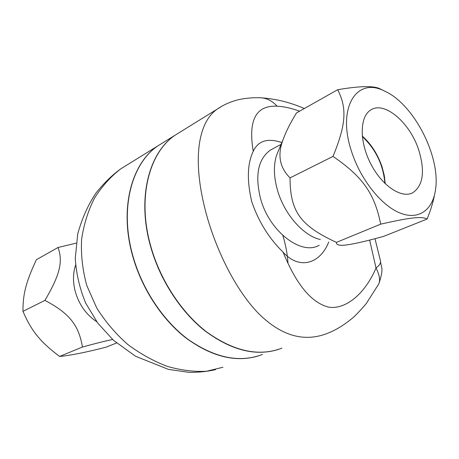 <?xml version="1.0" encoding="UTF-8"?>
<svg xmlns="http://www.w3.org/2000/svg" width="459" height="459" viewBox="0 0 459 459"><rect width="100%" height="100%" fill="white"/><g stroke="black" fill="none" stroke-linecap="round" stroke-linejoin="round"><path stroke-width="0.69" d="M222.959 367.246L206.475 371.256C194.088 371.916 181.053 370.293 167.374 366.385C153.61 361.181 140.42 353.878 127.803 344.485C115.754 333.917 105.386 321.73 96.7 307.926L86.837 285.67C82.545 270.116 80.801 254.647 81.616 239.271C83.836 224.313 88.157 210.549 94.583 197.978C101.955 186.377 110.642 176.698 120.631 168.946L157.506 146.105C131.767 163.559 119.604 207.37 132.02 253.632C140.718 286.737 161.017 318.431 185.488 337.64C211.456 356.729 235.828 362.799 258.618 355.845M112.61 339.494C105.863 340.848 95.805 343.366 82.442 347.038C78.753 325.104 69.475 313.365 44.93 300.387C60.14 274.534 63.084 261.481 58.018 247.499L76.125 243.155M96.763 321.759C85.896 314.478 78.632 304.053 74.983 290.484C72.826 281.401 73.027 272.944 75.592 265.107M58.018 247.499L36.387 259.702C26.106 281.826 22.858 293.771 22.967 311.363C31.694 331.421 40.163 341.748 59.59 356.454C70.147 355.507 85.678 352.403 106.167 347.142L116.575 342.988M44.93 300.387L22.967 311.363M82.442 347.038L59.59 356.454M362.323 136.53C375.795 149.29 383.317 164.907 384.889 183.388M418.826 150.3C425.195 171.523 423.129 185.706 412.63 192.849C401.413 198.724 381.974 185.757 370.786 163.88C359.466 142.083 359.558 117.464 370.172 110.384C383.799 100.033 410.094 122.484 418.826 150.3M385.221 183.709L384.292 175.522L382.118 167.047C377.826 154.356 371.211 144.034 362.283 136.076M272.933 148.739L270.122 150.259C257.964 159.371 254.802 175.608 260.643 198.971C269.594 231.732 301.517 255.875 319.223 245.232M328.719 242.002C320.256 263.81 299.302 270.317 283.094 252.152C268.911 238.278 258.44 221.393 251.693 201.49C246.804 180.301 247.326 163.576 253.248 151.315C258.165 140.735 267.7 137.82 281.855 142.56M253.248 151.315C248.003 120.172 255.956 105.14 277.098 106.207C283.788 106.505 291.299 108.169 299.618 111.193M222.34 105.943L217.205 109.127C196.441 123.626 192.413 164.184 206.843 215.925C217.509 253.534 236.678 290.874 258.182 313.101C280.621 335.569 303.456 342.42 326.688 333.659C334.858 330.56 342.833 325.873 350.601 319.596C354.233 316.951 359.46 311.598 366.282 303.531L378.537 284.322C380.505 280.673 379.668 275.234 376.024 268.004C365.347 293.112 346.379 309.59 329.04 307.22C311.747 303.181 296.434 284.821 283.094 252.152M337.669 89.723L296.462 112.971C290.254 123.173 285.905 131.79 283.421 138.819C277.179 154.31 279.388 167.328 290.042 177.874C290.099 211.731 300.542 225.753 336.418 242.392C336.281 243.867 337.204 244.756 339.19 245.072C343.659 246.19 358.456 243.304 383.575 236.408L427.117 219.029C421.987 216.241 411.264 217.216 380.7 224.147C374.607 193.796 362.971 176.922 332.987 156.404C346.327 124.091 346.97 107.894 337.669 89.723C359.902 85.908 374.079 85.638 380.201 88.908L381.618 89.62M320.319 239.535C303.514 235.886 284.442 214.382 277.597 190.617C273.696 176.979 273.375 165.12 276.645 155.044L278.441 150.741M351.456 151.223C360.281 179.085 380.872 205.11 399.554 212.821C418.275 220.636 432.642 210.308 435.471 189.94C440.933 156.789 413.737 103.872 384.619 91.123C356.97 76.521 336.763 107.067 351.456 151.223M434.507 194.92C433.279 201.748 430.817 209.786 427.117 219.029M336.418 242.392L380.7 224.147M290.042 177.874L332.987 156.404M369.633 240.086L376.024 268.004C379.541 265.359 381.016 262.967 380.454 260.81L375.003 238.703M157.839 267.213L162.543 277.431M287.982 262.938C287.368 253.798 285.659 244.641 282.847 235.473M180.852 131.647L174.707 135.451C149.043 152.876 137.172 197.313 150.064 244.538C159.095 278.332 179.79 310.795 204.536 330.537C230.785 350.16 255.284 356.5 278.028 349.563M163.857 142.17L157.695 145.991C131.963 163.438 119.799 207.261 132.221 253.529C141.171 287.615 162.434 320.141 187.811 339.184C214.783 358.026 239.661 363.115 262.462 354.451M281.866 348.169C259.134 356.85 234.142 351.496 206.894 332.121C181.236 312.545 159.566 279.221 150.271 244.435C137.373 197.198 149.244 152.755 174.902 135.33L181.053 131.521M259.886 97.773L261.802 97.87C267.505 98.473 272.606 101.25 277.098 106.207M215.569 369.638C207.204 371.56 198.351 372.461 189.01 372.341L168.373 369.363L135.554 356.259L113.597 340.394L97.83 323.199L85.753 303.227C79.746 288.78 76.251 273.845 75.276 258.417L77.732 233.826C82.161 218.019 88.306 204.341 96.172 192.791C104.015 183.043 112.168 175.091 120.631 168.946M261.802 97.87C251.888 97.124 240.206 98.909 235.042 100.653C228.462 102.632 222.517 105.455 217.205 109.127L174.902 135.33M276.645 155.044L283.421 138.819M384.619 91.123L380.201 88.908M281.126 144.315L270.122 150.259M174.707 135.451L157.695 145.991M380.534 261.142C381.039 268.417 384.177 267.018 379.054 283.289M304.369 108.513C290.323 102.46 276.134 98.909 261.802 97.865"/></g></svg>
